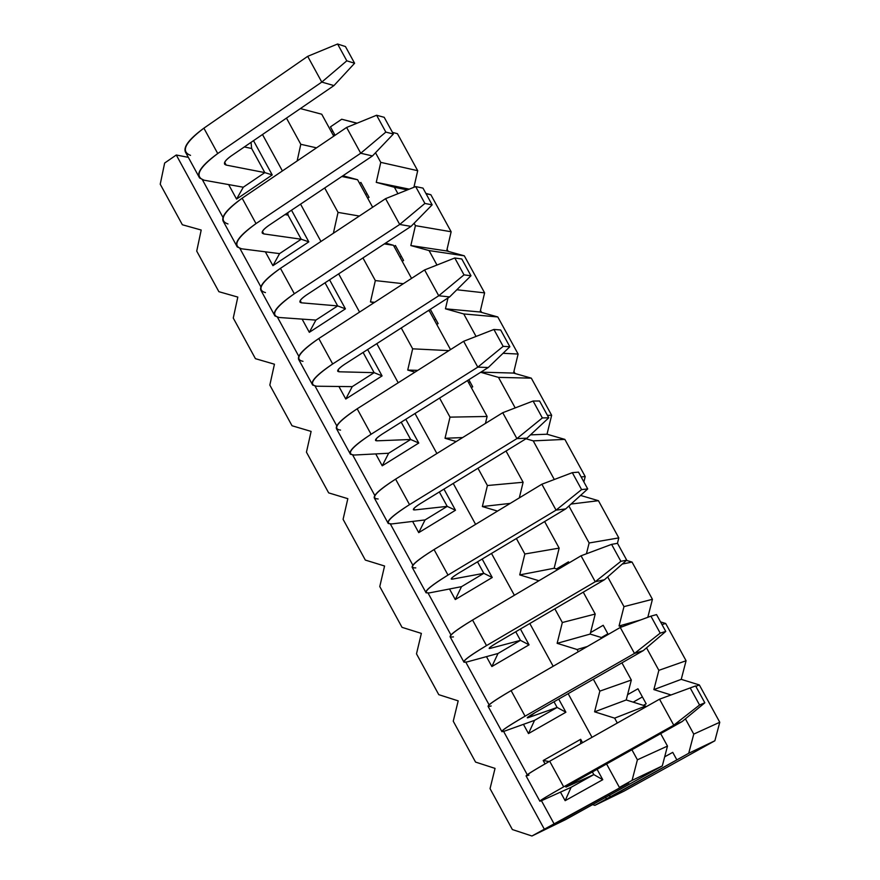 <?xml version="1.0" encoding="UTF-8"?>
<svg xmlns="http://www.w3.org/2000/svg" width="880" height="880" viewBox="0 0 880 880"><rect width="100%" height="100%" fill="white"/><g stroke="black" fill="none" stroke-linecap="round" stroke-linejoin="round"><path stroke-width="1.32" d="M606.441 798.93L594.847 805.365L623.931 791.197L714.868 740.773L688.721 753.28L606.441 798.93L610.973 796.73L608.696 795.344L610.973 796.73L688.721 753.28L693.759 734.107L685.41 718.861L693.759 734.107L719.774 722.26L714.868 740.773L623.931 791.197L594.847 805.365L606.441 798.93L605.462 797.137L606.441 798.93M333.212 135.201L334.543 134.299L333.212 135.201M332.717 130.955L331.386 131.857L332.717 130.955M330.462 126.852L341.704 119.229L357.104 123.189L341.704 119.229L330.462 126.852L334.543 134.299L330.462 126.852M592.185 804.496L594.847 805.365L592.185 804.496M664.675 756.833L672.738 752.356L676.852 759.869L672.738 752.356L664.675 756.833M670.791 694.881L653.873 689.601L658.856 670.34L646.525 647.834L658.856 670.34L686.081 660.748L681.241 679.349L699.347 684.959L719.774 722.26L699.347 684.959L681.241 679.349L686.081 660.748L665.676 623.48L686.081 660.748L658.856 670.34L653.873 689.601L681.241 679.349L653.873 689.601L670.791 694.881M621.896 626.857L619.058 625.988L623.975 606.628L607.684 576.884L623.975 606.628L652.432 599.302L647.812 617.298L652.432 599.302L632.038 562.067L652.432 599.302L623.975 606.628L619.058 625.988L640.684 619.927L619.058 625.988L621.896 626.857M586.432 553.784L589.127 542.982L568.887 506L589.127 542.982L618.805 537.9L617.43 543.334L618.805 537.9L598.433 500.698L618.805 537.9L589.127 542.982L586.432 553.784M554.29 479.501L533.236 440.869L525.998 438.757L533.236 440.869L564.861 439.395L585.211 476.564L583.88 481.921L585.211 476.564L564.861 439.395L547.019 434.214L564.861 439.395L533.236 440.869L554.29 479.501M515.196 407.913L498.476 377.377L480.667 372.284L498.476 377.377L531.311 378.147L551.65 415.272L547.019 434.214L551.65 415.272L531.311 378.147L513.535 373.076L531.311 378.147L498.476 377.377L515.196 407.913M476.058 336.435L463.749 313.951L445.456 308.814L447.997 297.957L445.456 308.814L480.084 311.993L497.794 316.954L518.111 354.046L513.535 373.076L518.111 354.046L497.794 316.954L480.084 311.993L484.616 292.875L480.084 311.993L445.456 308.814L463.749 313.951L497.794 316.954L463.749 313.951L476.058 336.435M436.975 265.034L429.066 250.58L410.839 245.553L415.415 225.643L414.106 223.256L415.415 225.643L451.143 231.759L446.677 250.954L464.31 255.816L484.616 292.875L464.31 255.816L446.677 250.954L451.143 231.759L430.859 194.733L451.143 231.759L415.415 225.643L410.839 245.553L446.677 250.954L410.839 245.553L429.066 250.58L464.31 255.816L429.066 250.58L436.975 265.034M397.925 193.699L394.405 187.264L376.255 182.358L380.765 162.36L375.518 152.757L380.765 162.36L376.255 182.358L409.255 189.156L376.255 182.358L407.352 189.915L394.405 187.264L397.925 193.699M356.928 123.266L341.704 119.229L356.928 123.266M359.546 183.326L360.877 182.424L369.039 197.34L367.697 198.231L369.039 197.34L360.877 182.424L359.546 183.326M394.053 246.389L395.395 245.509L403.568 260.436L402.215 261.316L403.568 260.436L395.395 245.509L394.053 246.389M430.309 309.309L438.119 323.598L436.766 324.456L438.119 323.598L430.309 309.309M468.831 379.709L472.714 386.815L471.35 387.662L472.714 386.815L468.831 379.709M556.468 568.953L568.491 561.836L569.063 562.892L568.491 561.836L556.468 568.953M590.535 632.632L603.207 625.284L608.212 634.436L603.207 625.284L590.535 632.632M627.572 694.683L637.956 688.787L646.173 703.813L643.423 705.364L646.173 703.813L637.956 688.787L627.572 694.683M425.865 193.38L430.859 194.733L425.865 193.38M580.558 495.429L598.433 500.698L580.558 495.429M626.45 560.384L632.038 562.067L626.45 560.384M660.55 621.918L665.676 623.48L660.55 621.918M392.469 132.385L397.441 133.705L417.703 170.698L413.908 187.286L417.703 170.698L380.765 162.36L417.703 170.698L397.441 133.705L392.469 132.385M426.063 193.754L430.859 194.733L426.063 193.754M456.852 289.751L484.616 292.875L456.852 289.751M503.041 353.298L518.111 354.046L503.041 353.298M480.876 372.141L513.535 373.076L480.876 372.141M547.426 415.349L551.65 415.272L547.426 415.349M530.486 434.874L547.019 434.214L530.486 434.874M581.152 476.927L585.211 476.564L581.152 476.927M571.043 504.053L598.433 500.698L571.043 504.053M622.27 564.058L632.038 562.067L622.27 564.058M662.002 624.569L665.676 623.48L662.002 624.569M695.827 686.334L699.347 684.959L695.827 686.334M688.721 753.28L714.868 740.773L719.774 722.26L693.759 734.107L688.721 753.28M642.411 696.927L633.182 702.152L642.411 696.927M607.871 633.798L601.403 637.538L607.871 633.798M470.03 381.909L468.666 382.756L470.03 381.909M435.655 319.077L434.302 319.946L435.655 319.077M401.302 256.311L399.96 257.191L401.302 256.311M366.993 193.6L365.651 194.491L366.993 193.6M243.298 187.209L204.094 180.202L243.298 187.209L236.566 199.1L228.635 184.58L236.566 199.1L243.298 187.209L264.814 172.601L226.193 165.088L264.814 172.601L243.298 187.209M190.542 155.364C180.543 151.558 184.998 142.483 203.885 128.172L307.692 56.342L203.885 128.172C188.386 139.557 182.424 147.84 185.966 153.021L199.595 177.98C196.152 172.997 202.202 164.846 217.734 153.527C198.781 167.75 194.238 176.638 204.094 180.202L199.595 177.98M244.354 146.938L251.636 148.489L244.354 146.938M224.686 162.338L226.193 165.088C223.003 163.845 224.554 160.875 230.846 156.189L333.96 85.58L321.783 82.093L217.734 153.527L203.885 128.172L217.734 153.527L321.783 82.093L307.692 56.342L321.783 82.093L346.808 60.819L337.59 44L307.692 56.342L337.59 44L346.808 60.819L354.607 63.261L345.466 46.563L337.59 44L345.466 46.563L354.607 63.261L333.96 85.58L230.846 156.189C225.665 159.94 223.63 162.668 224.752 164.351L226.193 165.088L224.686 162.338M333.96 85.58L354.607 63.261L346.808 60.819L321.783 82.093L333.96 85.58M447.062 249.293L448.195 251.383L447.062 249.293M279.576 253.616L241.56 248.798L279.576 253.616L272.921 265.672L265.353 251.812L272.921 265.672L279.576 253.616L301.224 239.228L263.791 233.915L301.224 239.228L279.576 253.616M227.986 223.949C218.361 220.825 223.08 212.245 242.143 198.209L346.61 127.457L242.143 198.209C226.523 209.396 220.341 217.305 223.608 221.958L237.248 246.939C234.091 242.484 240.35 234.707 256.014 223.597C236.885 237.523 232.067 245.927 241.56 248.798L237.248 246.939M284.977 214.599L288.024 215.083L284.977 214.599M262.438 231.44L263.791 233.915C260.722 232.903 262.361 230.098 268.708 225.5L372.471 155.947L360.723 153.241L256.014 223.597L242.143 198.209L256.014 223.597L360.723 153.241L346.61 127.457L360.723 153.241L385.836 132.099L376.607 115.247L346.61 127.457L376.607 115.247L385.836 132.099L393.36 134.024L384.197 117.304L376.607 115.247L384.197 117.304L393.36 134.024L372.471 155.947L268.708 225.5C263.483 229.185 261.393 231.792 262.416 233.299L263.791 233.915L262.438 231.44M372.471 155.947L393.36 134.024L385.836 132.099L360.723 153.241L372.471 155.947M480.48 310.332L481.624 312.422L480.48 310.332M315.887 320.089L279.059 317.482L315.887 320.089L309.32 332.321L302.115 319.11L309.32 332.321L315.887 320.089L337.667 305.91L301.422 302.819L337.667 305.91L315.887 320.089M265.463 292.589C256.223 290.158 261.206 282.073 280.445 268.334L385.583 198.66L280.445 268.334C264.704 279.301 258.313 286.847 261.283 290.961L274.945 315.975C272.074 312.048 278.531 304.645 294.327 293.744C275.033 307.384 269.94 315.293 279.059 317.482L274.945 315.975M300.223 300.608L301.422 302.819C298.485 302.027 300.212 299.387 306.625 294.888L411.037 226.391L399.707 224.466L294.327 293.744L280.445 268.334L294.327 293.744L399.707 224.466L385.583 198.66L399.707 224.466L424.897 203.445L415.668 186.582L385.583 198.66L415.668 186.582L424.897 203.445L432.146 204.853L422.983 188.111L415.668 186.582L422.983 188.111L432.146 204.853L411.037 226.391L306.625 294.888C301.356 298.507 299.189 300.982 300.113 302.313L301.422 302.819L300.223 300.608M411.037 226.391L432.146 204.853L424.897 203.445L399.707 224.466L411.037 226.391M513.931 371.426L515.075 373.516L513.931 371.426M352.242 386.639L316.591 386.221L352.242 386.639L345.763 399.025L338.91 386.485L345.763 399.025L352.242 386.639L374.143 372.669L339.097 371.789L374.143 372.669L352.242 386.639M302.995 361.317C294.118 359.568 299.376 351.978 318.791 338.525L424.589 269.94L318.791 338.525C302.918 349.283 296.318 356.455 299.002 360.052L312.675 385.088C310.101 381.689 316.767 374.649 332.684 363.968C313.214 377.311 307.846 384.736 316.591 386.221L312.675 385.088M338.052 369.864L339.097 371.789C336.281 371.228 338.107 368.753 344.564 364.342L449.636 296.912L438.735 295.768L332.684 363.968L318.791 338.525L332.684 363.968L438.735 295.768L424.589 269.94L438.735 295.768L464.013 274.857L454.773 257.983L424.589 269.94L454.773 257.983L464.013 274.857L470.976 275.759L461.802 259.006L454.773 257.983L461.802 259.006L470.976 275.759L449.636 296.912L344.564 364.342C339.262 367.895 337.018 370.249 337.854 371.404L339.097 371.789L338.052 369.864M449.636 296.912L470.976 275.759L464.013 274.857L438.735 295.768L449.636 296.912M388.63 453.244L354.167 455.037L388.63 453.244L382.228 465.806L375.738 453.915L382.228 465.806L388.63 453.244L410.663 439.494L376.816 440.825L410.663 439.494L388.63 453.244M340.549 430.1C332.046 429.055 337.59 421.949 357.17 408.793L463.639 341.286L357.17 408.793C341.165 419.342 334.367 426.14 336.765 429.198L350.449 454.267C348.161 451.396 355.036 444.73 371.074 434.258C351.439 447.315 345.796 454.245 354.167 455.037L350.449 454.267M375.914 439.175L376.816 440.825C374.121 440.506 376.035 438.185 382.558 433.873L488.279 367.499L477.796 367.147L371.074 434.258L357.17 408.793L371.074 434.258L477.796 367.147L463.639 341.286L477.796 367.147L503.162 346.357L493.911 329.461L463.639 341.286L493.911 329.461L503.162 346.357L509.85 346.742L500.665 329.967L493.911 329.461L500.665 329.967L509.85 346.742L488.279 367.499L382.558 433.873C377.201 437.36 374.891 439.582 375.639 440.561L376.816 440.825L375.914 439.175M488.279 367.499L509.85 346.742L503.162 346.357L477.796 367.147L488.279 367.499M425.051 519.926L391.776 523.93L425.051 519.926L418.737 532.642L412.61 521.422L418.737 532.642L425.051 519.926L447.216 506.374L414.568 509.949L447.216 506.374L425.051 519.926M378.147 498.971C370.029 498.619 375.837 491.997 395.593 479.127L502.733 412.709L395.593 479.127C379.467 489.467 372.449 495.902 374.561 498.421L388.256 523.512C386.254 521.18 393.338 514.888 409.519 504.625C389.697 517.396 383.79 523.831 391.776 523.93L388.256 523.512M413.82 508.574L414.568 509.949C412.005 509.85 414.007 507.694 420.574 503.481L526.955 438.174L516.901 438.603L409.519 504.625L395.593 479.127L409.519 504.625L516.901 438.603L502.733 412.709L516.901 438.603L542.355 417.934L533.093 401.027L502.733 412.709L533.093 401.027L542.355 417.934L548.768 417.802L539.572 401.005L533.093 401.027L539.572 401.005L548.768 417.802L526.955 438.174L420.574 503.481C415.184 506.891 412.808 509.003 413.446 509.795L414.568 509.949L413.82 508.574M526.955 438.174L548.768 417.802L542.355 417.934L516.901 438.603L526.955 438.174M461.516 586.663L429.429 592.889L461.516 586.663L455.279 599.555L449.515 588.995L455.279 599.555L461.516 586.663L483.813 573.331L452.364 579.128L483.813 573.331L461.516 586.663M415.789 567.897C408.045 568.238 414.128 562.122 434.049 549.549L541.871 484.22L434.049 549.549C417.802 559.669 410.575 565.73 412.39 567.721L426.107 592.834C424.402 591.041 431.695 585.112 447.997 575.069C428.01 587.543 421.817 593.483 429.429 592.889L426.107 592.834M451.759 578.028L452.364 579.128C449.922 579.271 452.012 577.28 458.645 573.155L565.686 508.915L556.061 510.136L447.997 575.069L434.049 549.549L447.997 575.069L556.061 510.136L541.871 484.22L556.061 510.136L581.592 489.588L572.319 472.659L541.871 484.22L572.319 472.659L581.592 489.588L587.719 488.939L578.512 472.131L572.319 472.659L578.512 472.131L587.719 488.939L565.686 508.915L458.645 573.155C453.211 576.499 450.769 578.479 451.308 579.106L452.364 579.128L451.759 578.028M565.686 508.915L587.719 488.939L581.592 489.588L556.061 510.136L565.686 508.915M498.014 653.477L467.126 661.914L498.014 653.477L491.865 666.534L486.464 656.634L491.865 666.534L498.014 653.477L520.443 640.354L490.193 648.384L520.443 640.354L498.014 653.477M453.464 636.9C446.094 637.945 452.452 632.324 472.56 620.037L581.042 555.797L472.56 620.037C456.17 629.948 448.745 635.624 450.274 637.087L464.002 662.233C462.583 660.968 470.085 655.413 486.508 645.59C466.345 657.767 459.888 663.212 467.126 661.914L464.002 662.233M489.742 647.57L490.193 648.384C487.883 648.769 490.061 646.932 496.749 642.906L604.45 579.733L595.243 581.746L486.508 645.59L472.56 620.037L486.508 645.59L595.243 581.746L581.042 555.797L595.243 581.746L620.873 561.319L611.589 544.368L581.042 555.797L611.589 544.368L620.873 561.319L626.725 560.153L617.507 543.323L611.589 544.368L617.507 543.323L626.725 560.153L604.45 579.733L496.749 642.906C491.271 646.184 488.763 648.032 489.203 648.483L490.193 648.384L489.742 647.57M604.45 579.733L626.725 560.153L620.873 561.319L595.243 581.746L604.45 579.733M534.545 720.357L504.856 731.016L534.545 720.357L528.484 733.568L523.446 724.339L528.484 733.568L534.545 720.357L557.106 707.443L528.066 717.717L557.106 707.443L534.545 720.357M491.183 705.98C484.187 707.718 490.831 702.592 511.104 690.602L620.268 627.462L511.104 690.602C494.593 700.293 486.948 705.606 488.18 706.53L501.93 731.698C500.797 730.972 508.519 725.791 525.074 716.177C504.735 728.068 497.992 733.007 504.856 731.016L501.93 731.698M527.769 717.178L528.066 717.717C525.877 718.333 528.154 716.661 534.897 712.734L643.258 650.628L634.48 653.433L525.074 716.177L511.104 690.602L525.074 716.177L634.48 653.433L620.268 627.462L634.48 653.433L660.198 633.127L650.903 616.165L620.268 627.462L650.903 616.165L660.198 633.127L665.764 631.433L656.535 614.592L650.903 616.165L656.535 614.592L665.764 631.433L643.258 650.628L534.897 712.734L528.066 717.717L527.769 717.178M643.258 650.628L665.764 631.433L660.198 633.127L634.48 653.433L643.258 650.628M571.12 787.303L542.63 800.195L571.12 787.303L593.813 774.609L565.972 787.116L593.813 774.609L571.12 787.303L565.136 800.679L602.767 779.691L593.813 774.609L602.767 779.691L597.036 769.219L602.767 779.691L565.136 800.679L560.461 792.121L565.136 800.679L571.12 787.303M528.946 775.126C522.324 777.568 529.243 772.937 549.681 761.233L659.527 699.193L695.607 685.938L659.527 699.193L549.681 761.233C533.049 770.715 525.195 775.654 526.141 776.05L539.891 801.24C539.055 801.042 546.986 796.246 563.673 786.841C543.158 798.435 536.14 802.89 542.63 800.195L539.891 801.24M565.829 786.863L682.099 721.589L673.761 725.197L563.673 786.841L549.681 761.233L563.673 786.841L673.761 725.197L659.527 699.193L673.761 725.197L699.556 705.012L690.25 688.028L699.556 705.012L704.836 702.801L695.607 685.938L704.836 702.801L682.099 721.589L565.829 786.863M682.099 721.589L704.836 702.801L699.556 705.012L673.761 725.197L682.099 721.589M659.527 699.193L695.607 685.938L659.527 699.193M650.045 772.728L662.299 765.919L632.082 780.384L619.399 787.424L628.661 782.98L554.312 824.274L531.938 836L565.488 819.665L650.045 772.728L565.488 819.665L531.938 836L628.661 782.98L619.399 787.424L606.54 763.895L619.399 787.424L632.082 780.384L637.406 759.792L631.884 749.705L637.406 759.792L667.48 746.086L662.299 765.919L650.045 772.728M164.648 163.042L176.286 155.001L188.331 157.355L176.286 155.001L544.302 829.136L176.286 155.001L164.648 163.042L160.226 184.206L182.358 224.752L201.201 230.032L196.724 251.097L218.878 291.687L237.809 297.088L233.266 318.054L255.431 358.677L274.439 364.21L269.83 385.077L292.028 425.744L311.113 431.409L306.449 452.166L328.658 492.877L347.831 498.674L343.09 519.321L365.332 560.076L384.571 566.005L379.775 586.553L402.028 627.341L421.366 633.402L416.493 653.84L438.779 694.672L458.183 700.865L453.255 721.204L475.552 762.08L495.044 768.394L490.05 788.634L512.369 829.554L531.938 836L512.369 829.554L490.05 788.634L495.044 768.394L475.552 762.08L453.255 721.204L458.183 700.865L438.779 694.672L416.493 653.84L421.366 633.402L402.028 627.341L379.775 586.553L384.571 566.005L365.332 560.076L343.09 519.321L347.831 498.674L328.658 492.877L306.449 452.166L311.113 431.409L292.028 425.744L269.83 385.077L274.439 364.21L255.431 358.677L233.266 318.054L237.809 297.088L218.878 291.687L196.724 251.097L201.201 230.032L182.358 224.752L160.226 184.206L164.648 163.042M300.366 108.581L321.739 114.224L333.751 136.18L321.739 114.224L300.366 108.581M342.914 175.758L357.577 179.729L372.636 207.24L357.577 179.729L342.914 175.758M385.55 243.111L393.448 245.289L411.554 278.388L393.448 245.289L385.55 243.111M428.285 310.607L429.352 310.915L450.527 349.602L429.352 310.915L428.285 310.607M467.467 380.567L487.113 416.46L485.441 423.434L487.113 416.46L467.467 380.567M506.022 451.022L523.116 482.262L519.31 497.893L523.116 482.262L506.022 451.022M544.621 521.554L559.152 548.119L554.158 568.249L558.03 569.426L554.158 568.249L559.152 548.119L544.621 521.554M583.253 592.163L595.221 614.042L590.172 634.073L602.338 637.824L590.172 634.073L595.221 614.042L583.253 592.163M621.929 662.849L631.334 680.031L626.219 699.963L645.557 706.035L645.997 706.838L645.557 706.035L626.219 699.963L631.334 680.031L621.929 662.849M660.649 733.601L667.48 746.086L660.649 733.601M580.69 739.31L580.624 743.765L580.69 739.31L582.538 742.687L580.69 739.31L543.202 760.518L580.69 739.31M592.306 771.859L593.813 774.609L592.306 771.859M202.411 179.773L223.036 217.536L202.411 179.773M239.932 248.479L260.92 286.935L239.932 248.479M277.486 317.262L298.859 356.411L277.486 317.262M315.073 386.111L336.831 425.953L315.073 386.111M352.704 455.026L374.836 495.561L352.704 455.026M390.379 524.018L412.885 565.257L390.379 524.018M428.087 593.087L450.978 635.019L428.087 593.087M465.828 662.222L489.104 704.847L465.828 662.222M503.624 731.434L527.274 774.752L503.624 731.434M541.442 800.712L554.312 824.274L541.442 800.712M253.506 140.668L272.228 174.933L236.566 199.1L272.228 174.933L264.814 172.601L272.228 174.933L253.506 140.668M291.511 210.21L308.814 241.857L272.921 265.672L308.814 241.857L301.224 239.228L308.814 241.857L291.511 210.21M329.571 279.829L345.422 308.847L309.32 332.321L345.422 308.847L337.667 305.91L345.422 308.847L329.571 279.829M367.653 349.525L382.074 375.914L345.763 399.025L382.074 375.914L374.143 372.669L382.074 375.914L367.653 349.525M405.79 419.287L418.77 443.036L382.228 465.806L418.77 443.036L410.663 439.494L418.77 443.036L405.79 419.287M443.96 489.126L455.488 510.235L418.737 532.642L455.488 510.235L447.216 506.374L455.488 510.235L443.96 489.126M482.163 559.042L492.25 577.5L455.279 599.555L492.25 577.5L483.813 573.331L492.25 577.5L482.163 559.042M520.421 629.024L529.056 644.831L491.865 666.534L529.056 644.831L520.443 640.354L529.056 644.831L520.421 629.024M558.712 699.083L565.895 712.228L528.484 733.568L565.895 712.228L557.106 707.443L565.895 712.228L558.712 699.083M545.039 763.884L543.202 760.518L549.153 761.541L543.202 760.518L545.039 763.884M554.004 701.778L557.106 707.443L554.004 701.778M515.746 631.763L520.443 640.354L515.746 631.763M477.521 561.825L483.813 573.331L477.521 561.825M439.34 491.964L447.216 506.374L439.34 491.964M401.203 422.169L410.663 439.494L401.203 422.169M363.099 352.451L374.143 372.669L363.099 352.451M325.039 282.81L337.667 305.91L325.039 282.81M288.024 215.083L287.826 212.685L288.024 215.083L301.224 239.228L288.024 215.083M592.02 737.33L568.15 693.671L592.02 737.33M553.168 666.27L529.804 623.513L553.168 666.27M514.371 595.276L491.491 553.443L514.371 595.276M475.607 524.37L453.233 483.439L475.607 524.37M436.887 453.53L414.997 413.501L436.887 453.53M398.2 382.778L376.816 343.651L398.2 382.778M359.557 312.092L338.668 273.867L359.557 312.092M320.958 241.483L300.564 204.149L320.958 241.483M282.403 170.94L262.493 134.519L282.403 170.94M300.795 144.287L286.462 118.096L300.795 144.287L297.143 160.963L300.795 144.287L316.514 147.84L300.795 144.287M617.309 723.041L614.636 718.146L594.594 711.821L599.852 691.119L593.351 679.228L599.852 691.119L631.334 680.031L599.852 691.119L594.594 711.821L626.219 699.963L594.594 711.821L614.636 718.146L645.557 706.035L614.636 718.146L617.309 723.041M578.303 651.728L577.104 649.517L557.139 643.324L562.331 622.523L554.84 608.828L562.331 622.523L595.221 614.042L562.331 622.523L557.139 643.324L590.172 634.073L557.139 643.324L577.104 649.517L587.312 646.514L577.104 649.517L578.303 651.728M538.912 580.745L519.728 574.904L524.854 553.993L516.384 538.505L524.854 553.993L559.152 548.119L524.854 553.993L519.728 574.904L554.158 568.249L519.728 574.904L538.912 580.745M497.519 511.093L482.361 506.55L487.41 485.529L477.961 468.248L487.41 485.529L523.116 482.262L487.41 485.529L482.361 506.55L510.224 503.393L482.361 506.55L497.519 511.093M456.203 441.551L445.027 438.273L450.01 417.142L439.582 398.068L450.01 417.142L487.113 416.46L450.01 417.142L445.027 438.273L462.627 437.569L445.027 438.273L456.203 441.551M414.964 372.141L407.726 370.062L412.654 348.821L401.247 327.965L412.654 348.821L448.921 350.625L412.654 348.821L407.726 370.062L417.802 370.348L407.726 370.062L414.964 372.141M373.802 302.863L370.469 301.917L375.331 280.577L362.945 257.939L375.331 280.577L403.315 283.723L375.331 280.577L370.469 301.917L374.649 302.302L370.469 301.917L373.802 302.863M333.388 233.244L338.041 212.399L324.687 187.979L338.041 212.399L359.348 216.051L338.041 212.399L333.388 233.244M341.814 176.495L357.577 179.729L341.814 176.495M384.307 243.925L393.448 245.289L384.307 243.925M427.999 310.794L429.352 310.915L427.999 310.794M632.082 780.384L662.299 765.919L667.48 746.086L637.406 759.792L632.082 780.384M251.636 148.489L251.053 142.351L251.636 148.489L264.814 172.601L251.636 148.489"/></g></svg>
